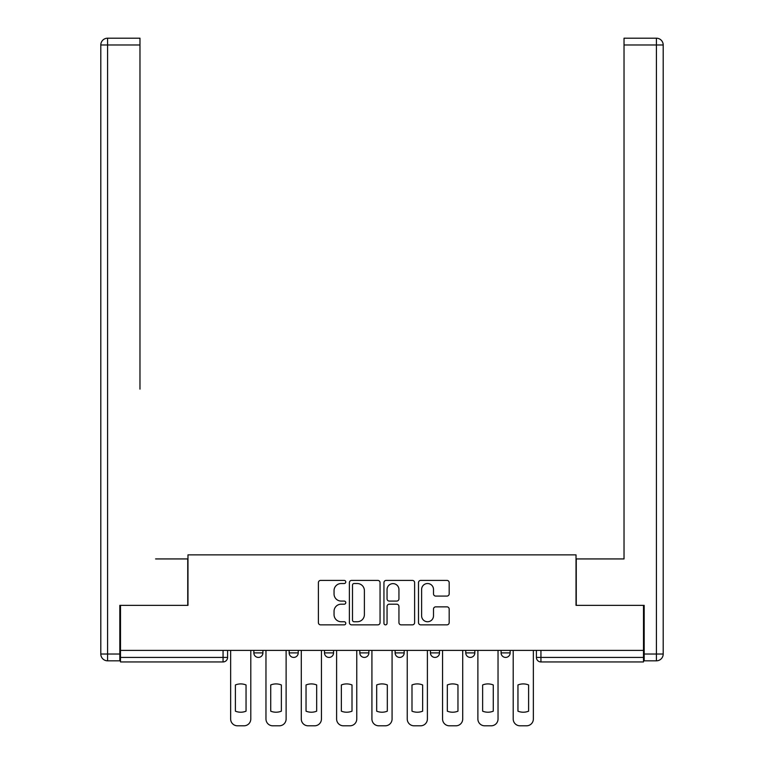 <?xml version="1.0" encoding="UTF-8"?>
<svg xmlns="http://www.w3.org/2000/svg" width="764" height="764" viewBox="0 0 764 764"><rect width="100%" height="100%" fill="white"/><g stroke="black" fill="none" stroke-linecap="round" stroke-linejoin="round"><path stroke-width="1.15" d="M345.777 581.967A1.557 1.557 0 0 0 344.22 580.411L320.603 580.411A2.225 2.225 0 0 0 318.387 582.636L318.387 622.631A2.225 2.225 0 0 0 320.603 624.856L344.22 624.856A1.557 1.557 0 0 0 345.777 623.3A1.557 1.557 0 0 0 344.22 621.743L341.164 621.743A7.115 7.115 0 0 1 334.049 614.638L334.049 611.305A7.115 7.115 0 0 1 341.164 604.19L344.22 604.19A1.557 1.557 0 0 0 345.777 602.634A1.557 1.557 0 0 0 344.22 601.077L341.164 601.077A7.115 7.115 0 0 1 334.049 593.972L334.049 590.629A7.115 7.115 0 0 1 341.164 583.524L344.22 583.524A1.557 1.557 0 0 0 345.777 581.967M465.773 650.403L465.773 652.895L474.826 652.895A4.527 4.527 0 0 1 470.299 657.422A4.527 4.527 0 0 1 465.773 652.895L465.773 650.403M430.447 650.403L430.447 652.895L439.51 652.895A4.527 4.527 0 0 1 434.983 657.422A4.527 4.527 0 0 1 430.447 652.895L430.447 650.403M359.815 650.403L359.815 652.895L368.869 652.895A4.527 4.527 0 0 1 364.342 657.422A4.527 4.527 0 0 1 359.815 652.895L359.815 650.403M446.95 596.082A2.225 2.225 0 0 0 449.175 593.857L449.175 582.636A2.225 2.225 0 0 0 446.95 580.411L420.725 580.411A2.225 2.225 0 0 0 418.5 582.636L418.5 622.631A2.225 2.225 0 0 0 420.725 624.856L446.95 624.856A2.225 2.225 0 0 0 449.175 622.631L449.175 609.08A2.225 2.225 0 0 0 446.95 606.855L435.728 606.855A2.225 2.225 0 0 0 433.503 609.08L433.503 615.803A5.94 5.94 0 0 1 427.553 621.743A5.94 5.94 0 0 1 421.613 615.803L421.613 589.464A5.94 5.94 0 0 1 427.553 583.524A5.94 5.94 0 0 1 433.503 589.464L433.503 593.857A2.225 2.225 0 0 0 435.728 596.082L446.95 596.082M120.502 650.403L120.502 605.355L187.973 605.355L187.973 554.865L576.027 554.865L576.027 605.355L643.498 605.355L643.498 650.403L120.502 650.403L120.502 657.422L227.586 657.422L227.586 650.403L227.586 657.422A4.527 4.527 0 0 1 223.059 661.949L120.502 661.949L120.502 657.422M380.052 582.636A2.225 2.225 0 0 0 377.836 580.411L351.612 580.411A2.225 2.225 0 0 0 349.387 582.636L349.387 622.631A2.225 2.225 0 0 0 351.612 624.856L377.836 624.856A2.225 2.225 0 0 0 380.052 622.631L380.052 582.636M386.164 580.411L412.388 580.411A2.225 2.225 0 0 1 414.613 582.636L414.613 622.631A2.225 2.225 0 0 1 412.388 624.856L401.167 624.856A2.225 2.225 0 0 1 398.942 622.631L398.942 606.415A2.225 2.225 0 0 0 396.726 604.19L389.277 604.19A2.225 2.225 0 0 0 387.052 606.415L387.052 623.3A1.557 1.557 0 0 1 385.505 624.856A1.557 1.557 0 0 1 383.948 623.3L383.948 582.636A2.225 2.225 0 0 1 386.164 580.411M536.414 650.403L536.414 657.422L643.498 657.422L643.498 661.949L540.941 661.949A4.527 4.527 0 0 1 536.414 657.422A4.527 4.527 0 0 0 540.941 661.949L540.941 650.403M643.498 650.403L643.498 657.422M510.151 650.403L510.151 652.895A4.527 4.527 0 0 1 505.615 657.422A4.527 4.527 0 0 1 501.089 652.895L510.151 652.895L510.151 650.403M501.089 650.403L501.089 652.895M474.826 650.403L474.826 652.895L474.826 650.403M439.51 652.895L439.51 650.403L439.51 652.895A4.527 4.527 0 0 1 434.983 657.422M404.185 650.403L404.185 652.895A4.527 4.527 0 0 1 399.658 657.422A4.527 4.527 0 0 1 395.131 652.895A4.527 4.527 0 0 0 399.658 657.422A4.527 4.527 0 0 0 404.185 652.895L404.185 650.403M395.131 650.403L395.131 652.895L404.185 652.895M368.869 650.403L368.869 652.895M333.553 650.403L333.553 652.895A4.527 4.527 0 0 1 329.017 657.422A4.527 4.527 0 0 1 324.49 652.895A4.527 4.527 0 0 0 329.017 657.422A4.527 4.527 0 0 0 333.553 652.895L324.49 652.895L324.49 650.403M289.174 650.403L289.174 652.895L298.227 652.895L298.227 650.403L298.227 652.895A4.527 4.527 0 0 1 293.701 657.422A4.527 4.527 0 0 1 289.174 652.895A4.527 4.527 0 0 0 293.701 657.422M253.849 650.403L253.849 652.895L262.911 652.895L262.911 650.403L262.911 652.895A4.527 4.527 0 0 1 258.385 657.422A4.527 4.527 0 0 1 253.849 652.895A4.527 4.527 0 0 0 258.385 657.422M223.059 650.403L223.059 661.949A4.527 4.527 0 0 0 227.586 657.422M354.057 583.524A1.557 1.557 0 0 0 352.5 585.081L352.5 620.187A1.557 1.557 0 0 0 354.057 621.743L357.275 621.743A7.115 7.115 0 0 0 364.39 614.638L364.39 590.629A7.115 7.115 0 0 0 357.275 583.524L354.057 583.524M398.942 589.579A5.94 5.94 0 0 0 393.002 583.629A5.94 5.94 0 0 0 387.052 589.579L387.052 598.852A2.225 2.225 0 0 0 389.277 601.077L396.726 601.077A2.225 2.225 0 0 0 398.942 598.852L398.942 589.579M235.398 684.955L235.398 711.179L235.398 684.955A14.153 14.153 0 0 1 246.046 684.955A14.153 14.153 0 0 0 235.398 684.955M246.046 711.179L246.046 684.955L246.046 711.179A14.153 14.153 0 0 1 235.398 711.179M230.642 719.01L230.642 650.403L230.642 719.01A6.79 6.79 0 0 0 237.442 725.8L244.002 725.8A6.79 6.79 0 0 0 250.793 719.01L250.793 650.403L250.793 719.01M237.442 725.8L244.002 725.8M270.723 684.955L270.723 711.179L270.723 684.955A14.153 14.153 0 0 1 281.362 684.955L281.362 711.179A14.153 14.153 0 0 1 270.723 711.179M265.967 719.01L265.967 650.403L265.967 719.01A6.79 6.79 0 0 0 272.758 725.8L279.328 725.8A6.79 6.79 0 0 0 286.118 719.01L286.118 650.403L286.118 719.01M306.039 684.955L306.039 711.179L306.039 684.955A14.153 14.153 0 0 1 316.678 684.955L316.678 711.179A14.153 14.153 0 0 1 306.039 711.179M301.283 719.01L301.283 650.403L301.283 719.01A6.79 6.79 0 0 0 308.073 725.8L314.644 725.8A6.79 6.79 0 0 0 321.434 719.01L321.434 650.403L321.434 719.01M119.824 654.032L119.824 660.822L107.59 660.822A6.79 6.79 0 0 1 100.8 654.032L100.8 44.99L107.59 44.99L107.59 38.2L139.974 38.2L139.974 44.99L107.59 44.99L107.59 654.032L119.824 654.032L119.824 605.355L187.743 605.355L187.743 558.933L155.589 558.933M139.974 44.99L139.974 389.134M107.59 38.2A6.79 6.79 0 0 0 100.8 44.99A6.79 6.79 0 0 1 107.59 38.2M608.411 558.933L624.026 558.933L624.026 38.2L656.41 38.2A6.79 6.79 0 0 1 663.2 44.99L663.2 654.032A6.79 6.79 0 0 1 656.41 660.822L644.176 660.822L644.176 605.355L576.257 605.355L576.257 558.933L624.026 558.933L624.026 389.134M644.176 654.032L656.41 654.032L656.41 44.99L663.2 44.99A6.79 6.79 0 0 0 656.41 38.2A6.79 6.79 0 0 1 663.2 44.99A6.79 6.79 0 0 0 656.41 38.2L656.41 44.99L624.026 44.99M281.362 684.955L281.362 711.179M272.758 725.8L279.328 725.8M316.678 684.955L316.678 711.179M308.073 725.8L314.644 725.8M341.355 684.955L341.355 711.179L341.355 684.955A14.153 14.153 0 0 1 352.003 684.955L352.003 711.179A14.153 14.153 0 0 1 341.355 711.179M336.609 719.01L336.609 650.403L336.609 719.01A6.79 6.79 0 0 0 343.399 725.8L349.96 725.8A6.79 6.79 0 0 0 356.759 719.01L356.759 650.403L356.759 719.01M376.681 684.955L376.681 711.179L376.681 684.955A14.153 14.153 0 0 1 387.319 684.955A14.153 14.153 0 0 0 376.681 684.955M387.319 711.179L387.319 684.955L387.319 711.179A14.153 14.153 0 0 1 376.681 711.179M371.925 719.01L371.925 650.403L371.925 719.01A6.79 6.79 0 0 0 378.715 725.8L385.285 725.8A6.79 6.79 0 0 0 392.075 719.01L392.075 650.403L392.075 719.01M411.997 684.955L411.997 711.179A14.153 14.153 0 0 0 422.645 711.179A14.153 14.153 0 0 1 411.997 711.179L411.997 684.955A14.153 14.153 0 0 1 422.645 684.955L422.645 711.179L422.645 684.955M407.241 719.01L407.241 650.403L407.241 719.01A6.79 6.79 0 0 0 414.04 725.8L420.601 725.8A6.79 6.79 0 0 0 427.391 719.01L427.391 650.403L427.391 719.01M352.003 684.955L352.003 711.179M343.399 725.8L349.96 725.8M378.715 725.8L385.285 725.8M414.04 725.8L420.601 725.8M447.322 684.955L447.322 711.179A14.153 14.153 0 0 0 457.961 711.179A14.153 14.153 0 0 1 447.322 711.179L447.322 684.955A14.153 14.153 0 0 1 457.961 684.955L457.961 711.179L457.961 684.955M442.566 719.01L442.566 650.403L442.566 719.01A6.79 6.79 0 0 0 449.356 725.8L455.927 725.8A6.79 6.79 0 0 0 462.717 719.01L462.717 650.403L462.717 719.01M449.356 725.8L455.927 725.8M482.638 684.955L482.638 711.179L482.638 684.955A14.153 14.153 0 0 1 493.277 684.955L493.277 711.179A14.153 14.153 0 0 1 482.638 711.179M477.882 719.01L477.882 650.403L477.882 719.01A6.79 6.79 0 0 0 484.672 725.8L491.242 725.8A6.79 6.79 0 0 0 498.032 719.01L498.032 650.403L498.032 719.01M493.277 684.955L493.277 711.179M484.672 725.8L491.242 725.8M517.954 684.955L517.954 711.179L517.954 684.955A14.153 14.153 0 0 1 528.602 684.955L528.602 711.179A14.153 14.153 0 0 1 517.954 711.179M513.207 719.01L513.207 650.403L513.207 719.01A6.79 6.79 0 0 0 519.997 725.8L526.558 725.8A6.79 6.79 0 0 0 533.358 719.01L533.358 650.403L533.358 719.01M528.602 684.955L528.602 711.179M519.997 725.8L526.558 725.8M107.59 660.822L107.59 654.032L100.8 654.032M663.2 654.032L656.41 654.032L656.41 660.822"/></g></svg>
